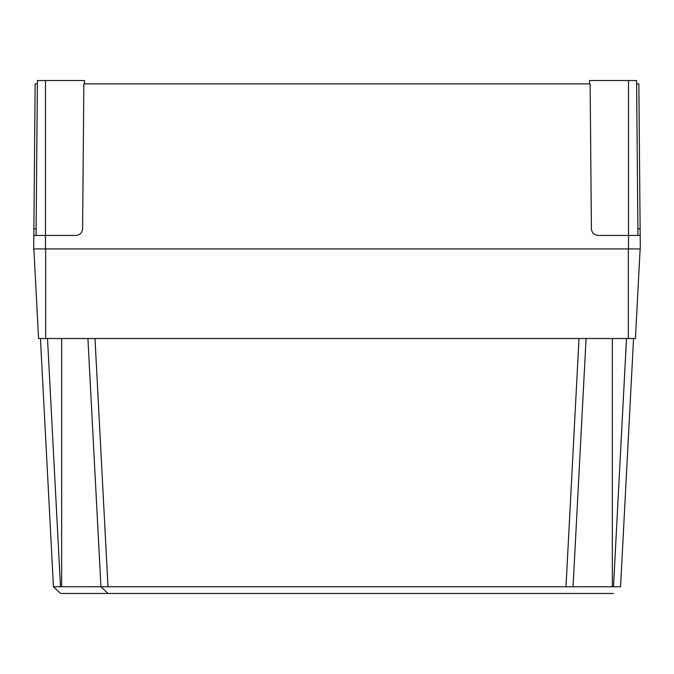 <?xml version="1.0" encoding="UTF-8"?>
<svg xmlns="http://www.w3.org/2000/svg" width="674" height="674" viewBox="0 0 674 674"><rect width="100%" height="100%" fill="white"/><g stroke="black" fill="none" stroke-linecap="round" stroke-linejoin="round"><path stroke-width="1.01" d="M589.464 83.888L589.497 80.518L628.513 80.518L628.513 235.453L598.141 235.453C594.106 235.032 591.856 232.808 591.401 228.772L590.138 83.888L83.862 83.888L82.599 228.772C82.144 232.808 79.894 235.032 75.859 235.453L45.487 235.453L45.487 248.925L33.7 248.925L33.877 228.772L36.118 228.772M636.618 83.888L638.859 83.888L640.3 248.925L45.487 248.925M37.382 83.888L35.141 83.888L33.877 228.772M33.818 235.453L45.487 235.453L45.487 80.518L84.503 80.518L84.536 83.888M628.513 248.925L628.513 235.453L640.182 235.453M36.059 235.453L37.407 80.518L45.487 80.518M628.513 80.518L636.593 80.518L637.941 235.453M96.247 586.742L100.94 586.751L108.025 593.482L60.862 593.482L101.285 593.482M565.966 593.482L108.025 593.482M613.466 593.482L565.975 593.482M573.237 586.742L576.076 586.742M577.289 586.742L583.659 586.751M585.462 586.751L592.395 586.751M87.923 338.517L100.94 586.751L620.552 586.751L633.56 338.517L620.552 586.751M100.94 586.751L62.623 586.734M586.077 338.517L573.06 586.751M61.654 338.517L61.654 586.751L53.448 586.751L40.44 338.517L53.448 586.742M640.131 248.925L635.439 338.517L38.561 338.517L33.869 248.925M637.882 228.772L640.123 228.772M613.492 586.751L626.5 338.517M612.346 586.751L612.346 338.517M566 586.751L579.008 338.517M94.992 338.517L108 586.751M47.5 338.517L60.508 586.751M628.345 338.517L628.345 248.925M45.655 338.517L45.655 248.925M60.02 592.994L53.398 586.7"/></g></svg>
